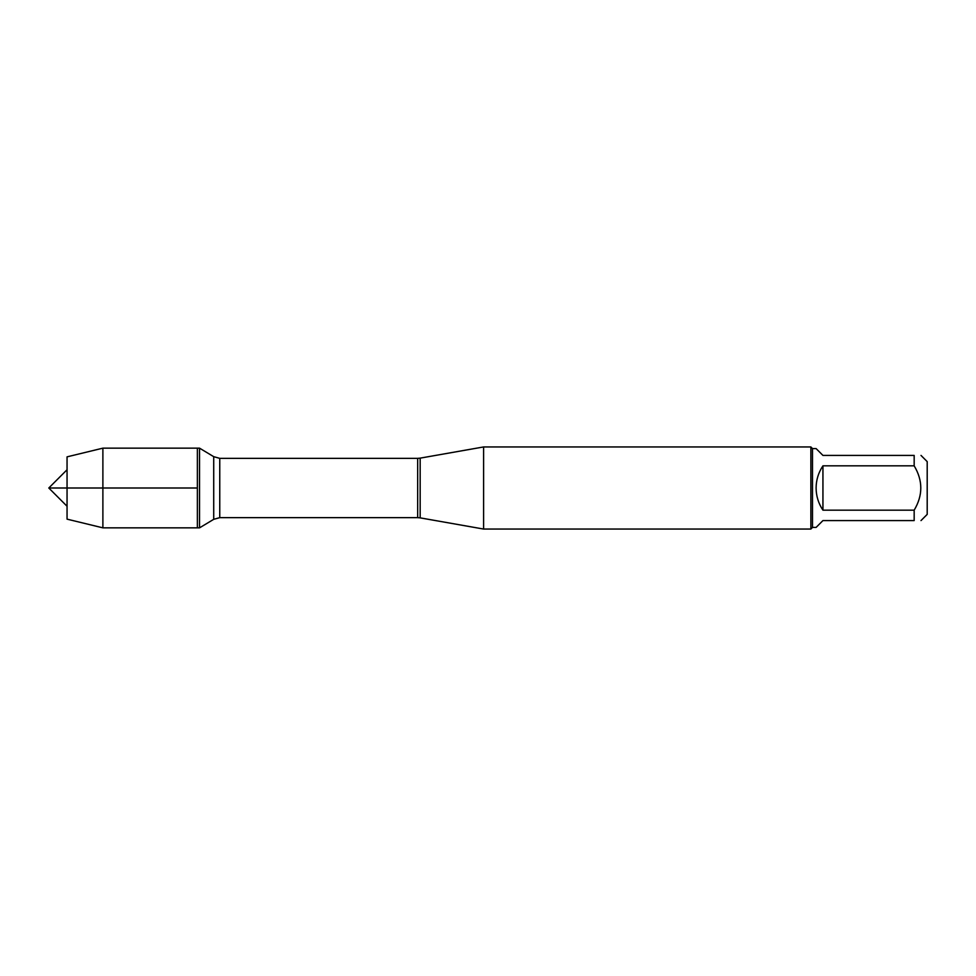 <?xml version="1.0" encoding="UTF-8"?>
<svg xmlns="http://www.w3.org/2000/svg" width="976" height="976" viewBox="0 0 976 976"><rect width="100%" height="100%" fill="white"/><g stroke="black" fill="none" stroke-linecap="round" stroke-linejoin="round"><path stroke-width="1.46" d="M199.543 527.845L199.543 448.155L197.372 448.155L197.372 527.845L197.372 448.155L102.883 448.155L102.883 527.845L199.543 527.845L213.72 519.33L213.72 456.67L199.543 448.155M921.002 455.414L927.2 461.624L927.2 514.376L921.002 520.586M914.17 455.414C923.003 455.414 923.003 455.414 914.17 455.414L914.17 465.833C923.003 480.607 923.003 495.393 914.17 510.167L914.17 520.586C923.003 520.586 923.003 520.586 914.17 520.586L822.939 520.586L816.107 527.406L812.508 527.406L812.508 448.594L816.107 448.594L822.939 455.414L914.17 455.414M914.17 465.833L822.939 465.833C818.449 472.543 816.168 479.924 816.107 488C816.168 496.076 818.449 503.457 822.939 510.167L914.17 510.167M483.596 488L483.596 529.053L810.873 529.053L810.873 446.947L483.596 446.947L483.596 488M822.939 510.167L822.939 465.833M102.883 448.155L67.051 456.853L67.051 519.147L102.883 527.845M197.372 488L48.8 488L197.372 488M420.168 517.866L417.667 517.646L417.667 458.354L420.168 458.134L420.168 517.866L483.596 529.053M417.667 458.354L219.759 458.354L219.759 517.646L213.72 519.33M420.168 458.134L483.596 446.947M417.667 517.646L219.759 517.646M219.759 458.354L213.72 456.67M812.508 448.594L810.873 446.947M812.508 527.406L810.873 529.053M67.051 469.749L48.8 488L67.051 506.251"/></g></svg>
